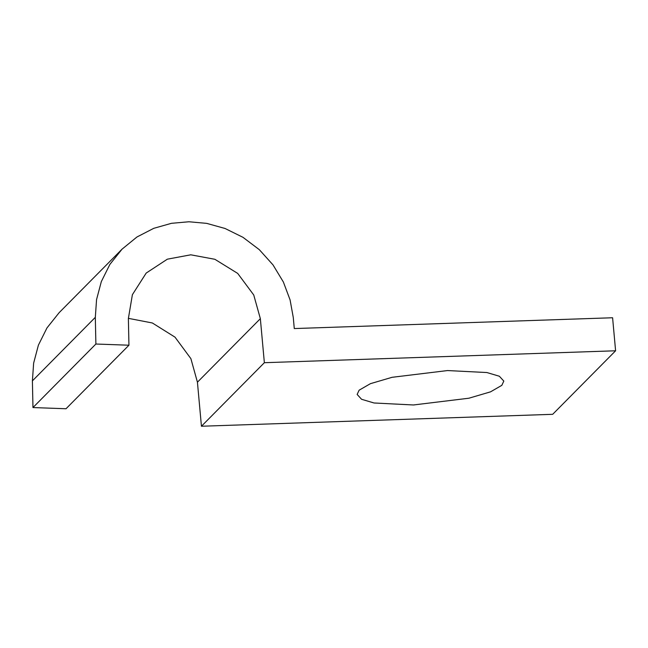 <?xml version="1.0" encoding="UTF-8"?>
<svg xmlns="http://www.w3.org/2000/svg" width="648" height="648" viewBox="0 0 648 648"><rect width="100%" height="100%" fill="white"/><g stroke="black" fill="none" stroke-linecap="round" stroke-linejoin="round"><path stroke-width="0.97" d="M615.6 350.779L264.36 362.702L260.35 318.67L253.741 294.978L237.695 273.407L214.869 259.289L190.787 254.81L167.354 259.176L146.197 273.067L132.386 294.694L128.377 318.524L128.944 345.214L95.888 344.023L95.321 317.334L96.56 299.587L101.331 281.588L109.893 264.392L122.051 249.156L136.955 236.99L153.787 228.315L171.453 223.317L188.933 221.762L206.704 223.374L225.059 228.485L242.968 237.314L259.297 249.658L273.002 264.886L283.37 282.01L290.085 299.911L293.285 317.552L294.281 328.56L612.595 317.755L615.6 350.779L552.679 414.315L201.439 426.238L197.429 382.199L190.885 358.644L175.001 337.146L152.353 322.979L128.377 318.346M128.944 345.214L66.023 408.75L32.967 407.56L32.4 380.87L33.639 363.123L38.41 345.117L46.972 327.929L59.13 312.684L122.051 249.156M264.36 362.702L201.439 426.238M501.819 385.341L490.536 391.846L468.869 398.22L413.432 404.976L374.042 402.983L361.584 399.29L357.137 394.438L359.13 390.185L370.405 383.681L392.072 377.306L447.517 370.559L486.907 372.543L499.357 376.237L503.812 381.089L501.819 385.341M95.888 344.023L32.967 407.56M260.35 318.67L197.429 382.199M95.321 317.334L32.4 380.87"/></g></svg>

